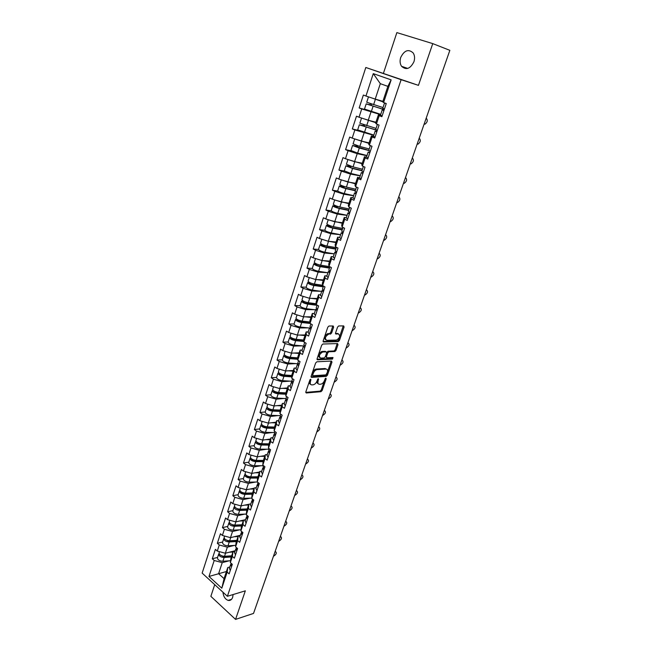 <?xml version="1.0" encoding="UTF-8"?>
<svg xmlns="http://www.w3.org/2000/svg" width="652" height="652" viewBox="0 0 652 652"><rect width="100%" height="100%" fill="white"/><g stroke="black" fill="none" stroke-linecap="round" stroke-linejoin="round"><path stroke-width="0.98" d="M310.694 379.236L309.847 380.067L305.812 391.942L306.261 392.985L320.963 391.689L322.145 390.524L326.171 378.877L325.87 378.144L324.525 380.475C323.637 382.61 322.381 383.849 320.751 384.191L319.521 384.289C318.021 384.199 317.557 383.091 318.135 380.947L318.347 378.682L316.994 381.037C316.106 383.189 314.834 384.444 313.172 384.794L311.917 384.892C310.393 384.802 309.912 383.678 310.491 381.518L310.694 379.236M413.93 61.761C410.287 68.867 406.163 70.383 401.55 66.292C399.953 63.831 399.676 60.88 400.719 57.441C404.354 50.253 408.519 48.761 413.197 52.975C414.737 55.444 414.982 58.37 413.93 61.761M233.098 594.551L232.658 597.338C231.721 599.783 230.205 600.794 228.11 600.386C225.152 599.237 223.432 596.507 222.943 592.195M332.805 325.984L330.727 332.43L329.594 333.588L327.891 333.62L330.491 334.126L331.632 332.96L333.62 327.133L333.196 325.984L328.95 326.016L327.817 327.182L323.164 340.874L323.604 341.998L338.249 341.607L339.439 340.45L344.077 327.035L343.669 325.902L338.69 325.943L337.565 327.1L335.576 332.903L335.992 334.028L338.461 333.84M328.795 334.158L328.6 334.174C325.185 336.456 324.557 338.502 326.693 340.328L336.505 340.067C339.847 337.842 340.491 335.821 338.429 333.987L337.532 333.457L338.584 333.995M418.454 85.363L432.749 43.619L449.847 50.334L253.53 613.418L235.551 619.4L245.339 590.826L227.393 596.287L401.119 79.699L418.454 85.363L365.813 67.49L401.119 79.699M316.872 361.795L315.658 362.977L311.118 376.326L311.566 377.394L326.269 376.367L327.434 375.21L331.958 362.121L331.542 361.045L316.872 361.795M317.1 358.706L321.697 345.193L322.854 344.02L337.573 343.58L337.98 344.688L336.016 350.368L334.875 351.526L328.893 351.762L327.744 352.928L326.448 356.709L326.872 357.801L332.993 357.516L332.479 359.081L317.548 359.806L317.1 358.706M365.813 67.49L202.153 573.1L227.393 596.287M366.807 110.049L359.162 107.963L361.73 108.949L380.646 114.646M359.162 107.963L363.368 95.053L365.959 96.015L373.27 73.627L391.143 79.862L383.588 102.543L386.269 103.538L381.876 116.675L379.219 115.657L376.432 124.01L378.396 124.785M373.694 136.496L371.371 135.942L372.129 136.944L374.753 138.004L379.081 125.045M372.129 136.944L369.382 145.184L371.99 146.26L367.728 159.039L365.136 157.939L362.422 166.064L365.006 167.181L360.792 179.781L358.233 178.648L355.56 186.668L358.111 187.817L353.954 200.254L351.428 199.072L348.796 206.986L351.306 208.175L347.214 220.441L344.721 219.227L342.121 227.035L344.598 228.257L340.556 240.36L338.095 239.105L335.527 246.815L337.98 248.078L333.987 260.009L331.558 258.73L329.024 266.326L331.444 267.63L327.508 279.406L325.112 278.086L322.61 285.592L324.998 286.921L321.118 298.551L318.747 297.198L316.277 304.598L318.641 305.967L314.802 317.434L312.463 316.057L310.026 323.359L312.357 324.761L308.575 336.082L306.261 334.672L303.856 341.884L306.163 343.311L302.43 354.492L300.14 353.042L297.768 360.165L300.042 361.624L296.358 372.659L294.101 371.184L291.754 378.217L294.003 379.7L290.36 390.597L288.135 389.097L285.82 396.041L288.037 397.549L284.443 408.307L282.243 406.783L279.952 413.637L282.153 415.177L278.6 425.797L276.424 424.248L274.166 431.013L276.334 432.578L272.829 443.075L270.678 441.494L268.453 448.177L270.596 449.766L267.133 460.133L265.005 458.527L262.805 465.129L264.924 466.742L261.509 476.979L259.398 475.349L257.23 481.869L259.325 483.507L255.943 493.621L253.864 491.967L251.721 498.405L253.791 500.068L250.45 510.06L248.396 508.381L246.277 514.746L248.322 516.433L245.03 526.294L242.992 524.599L240.898 530.891L242.927 532.594L239.667 542.342L237.654 540.622L235.584 546.832L237.589 548.56L234.37 558.193L232.381 556.458L230.335 562.594L232.316 564.339L229.137 573.858L227.173 572.097L221.81 588.202L208.982 576.458L214.198 560.492L222.234 562.643L229.121 560.818M217.597 557.411L212.291 558.788L214.198 560.492M212.291 558.788L215.356 549.375L217.279 551.07L219.268 544.982L227.344 547.167L234.288 545.431M222.642 542.008L217.336 543.295L219.268 544.982M217.336 543.295L220.441 533.776L222.381 535.447L224.394 529.294L232.519 531.502L239.52 529.856M227.752 526.417L222.438 527.623L224.394 529.294M222.438 527.623L225.584 517.99L227.548 519.644L229.585 513.409L237.752 515.65L244.818 514.11M232.919 510.646L227.605 511.763L229.585 513.409M227.605 511.763L230.784 502.016L232.772 503.646L234.834 497.337L243.041 499.611L250.189 498.169M238.143 494.681L232.837 495.716L234.834 497.337M232.837 495.716L236.048 485.846L238.061 487.46L240.148 481.078L248.404 483.376L255.625 482.04M243.44 478.527L238.127 479.473L240.148 481.078M238.127 479.473L241.379 469.489L243.416 471.078L245.527 464.615L253.824 466.946L261.134 465.724M248.795 462.186L243.481 463.034L245.527 464.615M243.481 463.034L246.774 452.928L248.836 454.493L250.971 447.948L259.309 450.312L266.717 449.212M254.215 445.634L248.901 446.392L250.971 447.948M248.901 446.392L252.234 436.164L254.321 437.704L256.48 431.086L264.867 433.482L272.373 432.496M259.7 428.894L254.394 429.554L256.48 431.086M254.394 429.554L257.768 419.195L259.871 420.711L262.063 414.004L270.49 416.432L278.111 415.585M265.258 411.942L259.944 412.504L262.063 414.004M259.944 412.504L263.367 402.015L265.494 403.507L267.711 396.718L276.187 399.179L283.938 398.47M270.873 394.778L265.568 395.242L267.711 396.718M265.568 395.242L269.031 384.623L271.183 386.082L273.424 379.211L281.957 381.713L289.838 381.143M276.57 377.41L271.265 377.761L273.424 379.211M271.265 377.761L274.769 367.011L276.945 368.445L279.219 361.493L287.793 364.02L295.845 363.604M282.332 359.814L277.027 360.067L279.219 361.493M277.027 360.067L280.58 349.179L282.781 350.589L285.079 343.539L293.702 346.106L301.933 345.853M288.168 342.007L282.87 342.145L285.079 343.539M282.87 342.145L286.464 331.118L288.689 332.496L291.02 325.364L299.692 327.964L308.135 327.883M294.076 323.971L288.779 323.995L291.02 325.364M288.779 323.995L292.422 312.83L294.68 314.174L297.035 306.953L305.755 309.594L314.443 309.7M300.059 305.698L294.769 305.609L297.035 306.953M294.769 305.609L298.453 294.305L300.735 295.625L303.131 288.298L311.9 290.979L320.874 291.297M306.122 287.206L300.833 286.994L303.131 288.298M300.833 286.994L304.565 275.535L306.88 276.823L309.301 269.406L318.119 272.128L327.443 272.675M312.284 268.396L306.978 268.135L309.301 269.406M306.978 268.135L310.76 256.529L313.099 257.784L315.56 250.27L324.427 253.033L334.166 253.832M318.494 249.48L313.204 249.031L315.56 250.27M313.204 249.031L317.035 237.271L319.407 238.493L321.892 230.881L330.808 233.685L340.605 234.728M324.818 230.254L319.513 229.667L321.892 230.881M319.513 229.667L323.392 217.76L325.788 218.942L328.315 211.232L337.28 214.076L347.06 215.372M331.24 210.783L325.902 210.058L328.315 211.232M325.902 210.058L329.83 197.988L332.259 199.137L334.818 191.321L343.84 194.206L353.596 195.755M337.785 191.052L332.373 190.18L334.818 191.321M332.373 190.18L336.359 177.947L338.82 179.064L341.412 171.142L350.483 174.076L360.23 175.877M344.476 171.085L338.934 170.042L341.412 171.142M338.934 170.042L342.976 157.645L345.47 158.721L348.087 150.694L357.223 153.668L366.946 155.738M351.371 150.873L345.584 149.626L348.087 150.694M345.584 149.626L349.684 137.067L352.202 138.102L354.859 129.96L373.751 135.331M358.624 130.473L352.325 128.941L354.859 129.96M352.325 128.941L356.481 116.203L359.032 117.205L361.73 108.949M381.673 115.746L378.388 114.858L379.219 115.657M376.432 124.01L375.633 123.138L378.388 114.858M370.964 112.014L368.25 120.245L375.935 122.242M359.032 117.205L368.25 120.245M369.382 145.184L368.657 144.108L371.371 135.942M364.044 132.984L361.363 141.101L369.065 142.878M352.202 138.102L361.363 141.101M366.505 157.173L364.452 156.733L365.136 157.939M362.422 166.064L361.77 164.793L364.452 156.733M357.223 153.668L354.574 161.68L362.292 163.236M345.47 158.721L354.574 161.68M361.192 178.607L357.63 177.246L358.233 178.648M355.56 186.668L354.981 185.192L357.63 177.246M350.483 174.076L347.875 181.981L355.601 183.326M338.82 179.064L347.875 181.981M352.919 197.809L350.89 197.491L351.428 199.072M348.796 206.986L348.282 205.331L350.89 197.491M343.84 194.206L341.265 202.006L349.007 203.155M332.259 199.137L341.265 202.006M346.277 217.719L344.248 217.458L344.721 219.227M342.121 227.035L341.672 225.193L344.248 217.458M337.28 214.076L334.737 221.77L342.496 222.723M325.788 218.942L334.737 221.77M339.725 237.377L337.687 237.165L338.095 239.105M335.527 246.815L335.152 244.802L337.687 237.165M330.808 233.685L328.306 241.281L336.073 242.031M319.407 238.493L328.306 241.281M333.253 256.774L331.216 256.611L331.558 258.73M329.024 266.326L328.714 264.15L331.216 256.611M324.427 253.033L321.949 260.531L329.725 261.093M313.099 257.784L321.949 260.531M326.872 275.918L324.835 275.804L325.112 278.086M322.61 285.592L322.357 283.237L324.835 275.804M318.119 272.128L315.674 279.529L323.465 279.912M306.88 276.823L315.674 279.529M320.572 294.81L318.526 294.745L318.747 297.198M316.277 304.598L316.09 302.088L318.526 294.745M311.9 290.979L309.488 298.29L317.279 298.494M300.735 295.625L309.488 298.29M314.345 313.465L312.308 313.449L312.463 316.057M310.026 323.359L309.896 320.694L312.308 313.449M305.755 309.594L303.376 316.807L311.183 316.839M294.68 314.174L303.376 316.807M308.209 331.876L306.163 331.909L306.261 334.672M303.856 341.884L303.783 339.056L306.163 331.909M299.692 327.964L297.345 335.087L305.152 334.949M288.689 332.496L297.345 335.087M302.145 350.059L300.099 350.132L300.14 353.042M297.768 360.165L297.752 357.19L300.099 350.132M293.702 346.106L291.387 353.139L299.203 352.83M282.781 350.589L291.387 353.139M296.163 368.005L294.109 368.127L294.101 371.184M291.754 378.217L291.794 375.096L294.109 368.127M287.793 364.02L285.503 370.964L293.18 370.507M276.945 368.445L285.503 370.964M290.246 385.731L288.2 385.894L288.135 389.097M285.82 396.041L285.91 392.781L288.2 385.894M281.957 381.713L279.692 388.568L287.516 387.94M271.183 386.082L279.692 388.568M284.411 403.238L282.365 403.441L282.243 406.783M279.952 413.637L280.099 410.238L282.365 403.441M276.187 399.179L273.954 405.952L281.786 405.169M265.494 403.507L273.954 405.952M278.648 420.524L276.595 420.768L276.424 424.248M274.166 431.013L274.362 427.484L276.595 420.768M270.49 416.432L268.282 423.124L276.122 422.194M259.871 420.711L268.282 423.124M272.952 437.598L270.898 437.883L270.678 441.494M268.453 448.177L268.689 444.517L270.898 437.883M264.867 433.482L262.691 440.084L270.523 439.008M254.321 437.704L262.691 440.084M267.328 454.468L265.274 454.786L265.005 458.527M262.805 465.129L263.098 461.339L265.274 454.786M259.309 450.312L257.157 456.84L264.997 455.618M248.836 454.493L257.157 456.84M261.77 471.127L259.716 471.486L259.398 475.349M257.23 481.869L257.564 477.957L259.716 471.486M253.824 466.946L251.696 473.393L259.537 472.032M243.416 471.078L251.696 473.393M256.285 487.59L254.231 487.981L253.864 491.967M251.721 498.405L252.104 494.371L254.231 487.981M248.404 483.376L246.301 489.742L254.141 488.25M238.061 487.46L246.301 489.742M243.041 499.611L240.963 505.903L250.857 503.849L248.803 504.273L248.396 508.381M246.277 514.746L246.7 510.597L248.803 504.273M232.772 503.646L240.963 505.903M245.502 519.913L243.449 520.377L242.992 524.599M240.898 530.891L241.37 526.62L243.449 520.377M237.752 515.65L235.698 521.869L245.592 519.652M227.548 519.644L235.698 521.869M240.205 535.797L238.151 536.286L237.654 540.622M235.584 546.832L236.097 542.456L238.151 536.286M232.519 531.502L230.49 537.647L240.384 535.268M222.381 535.447L230.49 537.647M234.973 551.486L232.919 552.008L232.381 556.458M230.335 562.594L230.898 558.112L232.919 552.008M227.344 547.167L225.339 553.238L235.233 550.704M217.279 551.07L225.339 553.238M269.113 568.813L254.117 611.723M229.806 566.987L227.752 567.55L227.173 572.097M222.234 562.643L218.591 573.695L224.06 578.642L227.752 567.55M226.431 571.527L208.982 576.458M224.06 578.642L221.81 588.202M214.72 584.648L210.857 596.344L235.551 619.4M432.749 43.619L396.864 32.6L383.449 73.269M449.807 50.465L428.478 111.622M383.588 102.543L382.708 101.875L387.875 86.357L380.32 83.676L375.226 99.104L382.887 101.329M387.875 86.357L391.143 79.862M365.959 96.015L375.226 99.104M373.27 73.627L380.32 83.676M310.05 379.684L309.618 380.955C309.081 382.805 309.407 383.922 310.572 384.297M318.209 383.71C317.043 383.343 316.733 382.235 317.271 380.385L317.679 379.179M305.731 392.382L320.108 391.127L321.281 389.961L325.169 378.69M311.037 376.799L325.397 375.813L326.562 374.655L331.167 361.069M312.699 375.006L313.017 375.756L325.918 374.884L327.288 372.463C327.875 370.32 327.426 369.195 325.943 369.073L317.051 369.611C315.397 369.977 314.134 371.232 313.262 373.376L312.699 375.006L311.827 374.444L312.675 375.536M326.326 369.089L325.063 368.519L325.943 369.073M311.827 374.444L312.381 372.814C313.262 370.67 314.525 369.415 316.171 369.056L325.063 368.519M326.424 357.524L325.56 356.163L326.856 352.382L328.013 351.216L333.987 350.98L335.128 349.831L337.174 343.596M317.019 359.236L331.599 358.535L332.455 357.54M322.748 352.007L322.618 352.015C319.17 354.28 318.526 356.302 320.678 358.095L324.142 357.932L325.307 356.766L326.603 352.968L326.179 351.868L322.748 352.007L321.729 351.469C318.429 353.506 317.703 355.527 319.545 357.532M325.739 351.599L326.179 351.868M321.86 351.452L325.291 351.322M327.891 333.62L327.695 333.637C324.403 335.731 323.702 337.777 325.601 339.773M335.495 333.49L337.532 333.457M323.082 341.444L337.418 341.061L338.551 339.92L343.262 325.902M224.158 556.539L225.299 556.237M219.072 553.499L218.681 554.102C218.966 556.107 220.783 557.232 224.133 557.484L231.273 556.971M217.483 557.762L217.434 557.892C217.719 559.913 219.537 561.038 222.878 561.274L230.572 560.712M231.59 556.009L223.449 556.588L220.164 554.958M219.113 552.79L219.064 552.92C219.357 554.917 221.175 556.05 224.524 556.295L231.664 555.789M229.186 552.252L232.984 551.999M235.16 550.916L234.125 550.989M273.481 556.18L273.742 556.107C276.212 554.469 276.872 553.026 275.706 551.771L275.054 551.665M231.965 565.398L231.044 563.271M231.566 566.596L230.604 564.599L230.995 563.988M230.286 570.427L229.374 568.283M229.969 541.013L231.346 540.679M224.158 538.022L223.75 538.625C224.06 540.589 225.894 541.706 229.251 541.983L236.407 541.551M222.536 542.334L222.495 542.464C222.797 544.436 224.63 545.553 227.98 545.822L235.763 545.333M236.717 540.614L228.55 541.103L225.225 539.4M224.182 537.297L224.141 537.427C224.451 539.383 226.285 540.508 229.643 540.777L236.798 540.361M234.28 536.735L238.078 536.523M240.311 535.488L239.211 535.553M235.902 525.325L237.532 524.958M229.308 522.366L228.876 522.969C229.211 524.884 231.061 525.993 234.427 526.294L241.59 525.952M227.646 526.726L227.605 526.849C227.931 528.78 229.781 529.889 233.147 530.182L241.02 529.783M241.9 525.039L233.718 525.431L230.352 523.67M229.317 521.633L229.276 521.755C229.61 523.67 231.46 524.778 234.826 525.08L241.998 524.746M239.423 521.029L243.286 520.858M245.519 519.872L244.353 519.929M241.957 509.465L243.864 509.065M234.516 506.522L234.068 507.126C234.418 509 236.285 510.1 239.667 510.426L246.847 510.166M232.821 510.932L232.78 511.054C233.131 512.937 234.989 514.037 238.363 514.363L246.35 514.045M247.141 509.285L238.95 509.579L235.543 507.753M234.508 505.773L234.475 505.895C234.826 507.769 236.692 508.87 240.075 509.196L247.255 508.943M244.614 505.145L248.559 505.015M248.151 493.434L250.352 493.01M239.797 490.491L239.325 491.086C239.691 492.92 241.574 494.012 244.965 494.371L252.161 494.192M238.061 494.949L238.021 495.064C238.387 496.906 240.262 497.998 243.652 498.348L251.745 498.128M252.446 493.336L244.239 493.531C242.316 493.352 241.175 492.725 240.808 491.657M239.765 489.733L239.732 489.848C240.107 491.673 241.982 492.765 245.38 493.124L252.577 492.953M249.871 489.065L253.897 488.984M254.492 477.24L257.01 476.783M245.144 474.265L244.639 474.86C245.03 476.645 246.929 477.729 250.335 478.112L257.556 478.03M243.359 478.772L243.318 478.886C243.709 480.679 245.6 481.763 248.999 482.146L257.418 482.015M257.817 477.199L249.594 477.288C247.589 477.077 246.432 476.433 246.138 475.365M245.087 473.491L245.054 473.605C245.445 475.381 247.344 476.465 250.751 476.856L257.956 476.775M255.185 472.79L259.292 472.757M278.689 541.241L278.95 541.176C281.452 539.53 282.096 538.071 280.89 536.792L280.278 536.686M237.189 549.75L236.252 547.664M236.79 550.956L235.804 549L236.211 548.389M235.494 554.836L234.557 552.733M283.962 526.14L284.215 526.074C286.75 524.412 287.385 522.937 286.138 521.649L285.56 521.543M242.487 533.915L241.517 531.869M242.071 535.137L241.069 533.214L241.493 532.611M240.767 539.057L239.806 537.003M289.284 510.858L289.545 510.801C292.104 509.13 292.74 507.639 291.436 506.335L290.906 506.221M247.841 517.884L246.847 515.879M247.426 519.122L246.391 517.24L246.847 516.637M246.097 523.1L245.119 521.078M294.671 495.406L294.932 495.357C297.524 493.662 298.151 492.162 296.799 490.834L296.31 490.72M253.253 501.665L252.242 499.701M252.837 502.92L251.786 501.078L252.259 500.467M251.493 506.938L250.49 504.958M300.124 479.774L300.376 479.725C303.009 478.022 303.62 476.498 302.226 475.161L301.77 475.039M258.746 485.251L257.703 483.328M258.314 486.514L257.238 484.713L257.744 484.11M256.961 490.581L255.926 488.65M260.996 460.866L263.384 460.483M250.555 457.851L250.018 458.446C250.433 460.173 252.348 461.249 255.763 461.665L263.066 461.665M248.722 462.398L248.689 462.512C249.097 464.257 251.004 465.332 254.419 465.74L263.579 465.715L263.229 466.75M263.253 460.866L255.013 460.858C252.943 460.605 251.786 459.953 251.533 458.902L251.542 458.886M250.474 457.06L250.433 457.166C250.849 458.902 252.772 459.97 256.187 460.393L263.408 460.402M260.555 456.31L264.761 456.327M305.641 463.963L305.894 463.914C308.551 462.195 309.162 460.662 307.72 459.301L307.304 459.179M264.296 468.625L263.196 466.865M263.864 469.913L262.764 468.152L263.302 467.549M262.487 474.028L261.436 472.138M267.67 444.322L268.811 444.159M256.04 441.233L255.462 441.82C255.902 443.499 257.833 444.566 261.256 445.014L268.657 445.112M254.15 445.838L254.117 445.944C254.549 447.639 256.472 448.698 259.895 449.138L269.072 449.236M268.754 444.338L260.498 444.224C258.42 443.955 257.255 443.303 256.986 442.284L257.018 442.211M255.918 440.426L255.886 440.532C256.326 442.211 258.257 443.278 261.688 443.727L268.917 443.833M265.983 439.635L270.295 439.709M311.216 447.957L311.469 447.924C314.158 446.188 314.761 444.631 313.27 443.254L312.927 443.148M269.895 451.869L268.828 449.978M269.48 453.107L268.355 451.38L268.926 450.785M268.086 457.272L267.01 455.43M261.591 424.419L260.979 424.998C261.436 426.628 263.384 427.679 266.823 428.16L274.313 428.356M259.643 429.065L259.61 429.171C260.067 430.809 262.006 431.868 265.445 432.341L274.639 432.553M274.353 427.614L266.049 427.386C263.97 427.093 262.789 426.457 262.512 425.471L262.569 425.332M261.436 423.588L261.403 423.694C261.868 425.316 263.815 426.375 267.255 426.856L274.5 427.052M271.468 422.749L275.894 422.887M316.864 431.771L317.116 431.738C319.839 429.986 320.425 428.413 318.885 427.019L318.575 426.905M275.609 434.77L274.492 432.985M275.168 436.082L274.019 434.403L274.631 433.824M273.758 440.304L272.65 438.511M267.222 407.394L266.554 407.965C267.043 409.546 269.007 410.589 272.454 411.094L280.05 411.404M265.209 412.088L265.177 412.186C265.649 413.775 267.613 414.827 271.061 415.324L280.27 415.666M280.083 410.678L271.672 410.344C269.578 410.035 268.388 409.399 268.094 408.445L268.2 408.258M267.018 406.546L266.986 406.644C267.475 408.217 269.439 409.26 272.895 409.774L280.156 410.075M277.01 405.65L281.558 405.854M322.569 415.389L322.83 415.365C325.576 413.596 326.163 412.007 324.574 410.597L324.288 410.467M281.371 417.524L280.221 415.789M280.922 418.853L279.749 417.223L280.409 416.644M279.496 423.132L278.363 421.379M272.935 390.173L272.21 390.719C272.715 392.243 274.696 393.278 278.159 393.824L285.869 394.24M270.833 394.9L270.808 394.998C271.305 396.538 273.286 397.573 276.741 398.103L285.983 398.568M285.886 393.547L277.361 393.083C275.266 392.757 274.06 392.129 273.75 391.208L273.921 390.98M272.675 389.293L272.642 389.391C273.155 390.907 275.136 391.942 278.6 392.488L285.902 392.887M282.601 388.339L287.296 388.608M328.347 398.82L328.608 398.788C331.387 397.011 331.966 395.405 330.32 393.971L330.083 393.841M287.206 400.059L286.032 398.372M286.75 401.412L285.552 399.823L286.277 399.252M285.307 405.731L284.142 404.036M278.73 372.732L277.923 373.27C278.461 374.737 280.458 375.756 283.93 376.334L291.77 376.864M276.538 377.508L276.505 377.598C277.035 379.073 279.032 380.1 282.503 380.67L291.957 381.273M291.778 376.204L283.123 375.609C281.02 375.259 279.806 374.639 279.48 373.751L279.732 373.498M278.396 371.827L278.371 371.917C278.901 373.376 280.906 374.403 284.378 374.981L291.786 375.487M288.249 370.801L293.107 371.151M334.199 382.039L334.452 382.023C337.263 380.23 337.834 378.608 336.155 377.149L335.951 377.019M293.115 382.374L291.909 380.744M292.65 383.743L291.428 382.202L292.218 381.648M291.191 388.119L290.001 386.473M284.614 355.079L283.718 355.593C284.272 357.003 286.293 358.013 289.781 358.624L297.76 359.276M282.308 359.888L282.283 359.977C282.829 361.395 284.851 362.414 288.331 363.017L298.225 363.792M297.76 358.649L288.95 357.924C286.847 357.549 285.617 356.937 285.283 356.082L285.641 355.805M284.19 354.142L284.166 354.223C284.72 355.625 286.75 356.636 290.23 357.255L297.752 357.875M293.954 353.042L298.991 353.474M340.116 365.063L340.417 365.047C343.205 363.245 343.759 361.607 342.096 360.116L341.884 359.994M299.097 364.46L297.866 362.887M298.632 365.845L297.377 364.354L298.249 363.816M297.149 370.287L295.935 368.69M290.596 337.214L289.578 337.695C290.164 339.04 292.202 340.042 295.698 340.694L303.848 341.477M288.151 342.047L288.127 342.129C288.706 343.498 290.735 344.5 294.231 345.136L303.604 346.008M303.832 340.874L294.859 340.01C292.74 339.61 291.509 339.007 291.159 338.192L291.664 337.907M290.058 336.228L290.034 336.31C290.621 337.654 292.658 338.649 296.155 339.301L303.808 340.051M299.7 335.046L304.94 335.576M305.136 335.006L304.631 334.957M346.106 347.883L346.457 347.866C349.211 346.057 349.765 344.395 348.103 342.879L347.899 342.756M305.152 346.326L303.897 344.802M304.688 347.728L303.4 346.285L304.378 345.764M303.188 352.219L301.941 350.678M310.002 322.887L300.841 321.868C298.722 321.452 297.475 320.849 297.1 320.067L297.825 319.806M296.684 319.13L295.519 319.57C296.13 320.857 298.184 321.843 301.697 322.528L310.222 323.482M294.068 323.987L294.044 324.06C294.647 325.364 296.701 326.359 300.205 327.035L309.488 328.029M296 318.086L295.975 318.168C296.587 319.447 298.649 320.434 302.161 321.126L309.961 321.998M305.495 316.815L310.971 317.451M311.151 316.921L310.417 316.831M352.17 330.491L352.569 330.474C355.299 328.649 355.837 326.97 354.191 325.429L353.979 325.307M311.297 327.948L310.01 326.481M310.817 329.374L309.504 327.98L310.596 327.483M309.301 333.922L308.021 332.438M316.464 304.704L306.905 303.49C304.769 303.058 303.514 302.463 303.123 301.721L304.125 301.493M302.895 300.833L301.534 301.208C302.169 302.438 304.248 303.416 307.768 304.134L317.068 305.315M300.067 305.69L300.042 305.764C300.67 307.01 302.748 307.988 306.261 308.698L315.56 309.839M302.023 299.716L301.998 299.79C302.634 301.012 304.72 301.99 308.233 302.707L316.212 303.726M311.322 298.339L317.084 299.097M317.247 298.6L316.244 298.469M358.315 312.878L358.755 312.87C361.461 311.037 361.99 309.333 360.352 307.768L360.14 307.646M317.508 309.333L316.196 307.931M317.027 310.776L315.69 309.439L316.921 308.966M315.486 315.389L314.183 313.962M323.384 286.358L313.041 284.883C310.898 284.419 309.627 283.84 309.227 283.131L310.58 282.96M309.244 282.308L307.622 282.618C308.29 283.783 310.385 284.745 313.914 285.503L323.229 286.831M306.138 287.165L306.114 287.23C306.774 288.412 308.861 289.374 312.389 290.124L321.705 291.411M308.119 281.118L308.094 281.175C308.763 282.34 310.857 283.302 314.394 284.06L322.569 285.234M317.174 279.602L323.27 280.507M323.425 280.042L322.096 279.847M364.525 295.054L365.014 295.046C367.695 293.196 368.217 291.477 366.587 289.887L366.367 289.765M323.808 290.482L322.463 289.129M323.327 291.941L321.958 290.653L323.368 290.221M321.762 296.611L320.425 295.242M329.619 267.67L319.252 266.032C317.108 265.543 315.829 264.973 315.405 264.305L317.214 264.215M315.739 263.563L313.791 263.783C314.484 264.883 316.603 265.829 320.148 266.627L329.472 268.102M313.791 263.783L312.267 268.453C312.952 269.569 315.063 270.523 318.6 271.313L327.923 272.748M314.288 262.267L314.272 262.324C314.965 263.424 317.084 264.37 320.629 265.168L329.505 266.587M319.382 259.732L320.645 260.124M323.042 260.613L329.537 261.672M329.676 261.248L327.956 260.971M370.817 277.01L371.355 277.01C374.003 275.144 374.517 273.4 372.903 271.778L372.683 271.664M330.197 271.379L328.812 270.091M329.7 272.854L328.298 271.623L329.928 271.232M328.119 277.589L326.75 276.285M335.927 248.746L325.552 246.929L321.664 245.233L324.085 245.258M322.438 244.606L320.042 244.704C320.768 245.739 322.903 246.676 326.456 247.507L335.796 249.145M318.51 249.382L318.494 249.439C319.211 250.49 321.338 251.427 324.892 252.251L334.231 253.848M320.548 243.18L320.531 243.229C321.257 244.255 323.392 245.193 326.945 246.032L336.285 247.67M324.908 240.213L327.769 241.11M328.893 241.338L335.886 242.593M336.008 242.21L333.808 241.81M377.19 258.738L377.777 258.738C380.393 256.864 380.898 255.095 379.293 253.449L379.073 253.335M336.66 252.022L335.242 250.8M336.163 253.522L334.729 252.348L336.644 252.014M334.558 258.314L333.156 257.067M342.324 229.577L331.933 227.581L328.013 225.91L331.249 226.097M329.39 225.437L326.375 225.38C327.125 226.342 329.284 227.263 332.854 228.143L342.202 229.928M324.826 230.123L324.81 230.172C325.552 231.15 327.703 232.079 331.265 232.943L340.613 234.696M326.88 223.832L326.872 223.88C327.622 224.842 329.782 225.755 333.351 226.635L342.699 228.445M330.727 220.506L342.316 223.269M342.43 222.927L339.619 222.373M383.637 240.238L384.272 240.238C386.864 238.347 387.361 236.562 385.764 234.883L385.544 234.777M343.213 232.405L341.762 231.248M342.707 233.929L341.24 232.813L343.156 232.568M341.086 238.787L339.643 237.605M336.538 206.024L332.797 205.796C333.571 206.684 335.756 207.589 339.333 208.51L348.698 210.466M348.796 210.148L338.396 207.98L334.435 206.334L337.948 206.497M331.216 210.612L331.2 210.653C331.974 211.558 334.15 212.47 337.728 213.383L347.084 215.29M333.302 204.239L333.294 204.28C334.077 205.168 336.253 206.065 339.831 206.994L349.195 208.958M336.668 200.539L348.828 203.685M348.934 203.383L345.315 202.609M390.173 221.501L390.858 221.509C393.417 219.602 393.906 217.792 392.325 216.081L392.096 215.975M349.855 212.528L348.372 211.435M349.342 214.068L347.842 213.017L349.741 212.87M347.695 218.99L346.22 217.874M343.286 186.162L339.293 185.95C340.108 186.774 342.308 187.662 345.894 188.624L355.275 190.743M355.364 190.474L344.949 188.118L340.947 186.496L344.615 186.602M337.695 190.84L337.679 190.873C338.486 191.712 340.686 192.601 344.272 193.554L353.637 195.633M339.814 184.377L339.798 184.418C340.613 185.225 342.813 186.113 346.408 187.083L355.78 189.219M342.691 180.311L355.438 183.84M355.519 183.587L350.809 182.495M396.791 202.519L397.516 202.536C400.051 200.612 400.532 198.787 398.967 197.043L398.739 196.945M356.587 192.381L355.063 191.362M356.065 193.946L354.533 192.951L356.408 192.902M354.395 198.933L352.887 197.89M350.026 165.991L345.886 165.844L352.553 168.469L361.933 170.759M362.015 170.531L351.583 167.988L347.549 166.39L350.654 166.879L351.33 166.415M344.256 170.8L350.898 173.465L360.279 175.714M346.399 164.255L353.066 166.904L362.455 169.21M348.779 159.797L362.121 163.733M362.194 163.522L355.902 161.949M353.718 161.403L351.069 160.539M403.49 183.302L404.264 183.326C406.767 181.386 407.239 179.528 405.691 177.76L405.454 177.662M363.408 171.965L361.844 171.044L363.368 166.472M362.879 173.546L361.314 172.617L363.172 172.674M356.807 145.526L356.082 146.089L352.561 145.469L359.293 148.045L368.853 150.547M368.747 150.327L354.232 146.024L357.329 146.618L358.095 145.958M350.915 150.498L357.622 153.106L367.011 155.526M353.082 143.864L359.814 146.455L369.211 148.941M354.973 139.006L368.902 143.358M368.959 143.187L356.758 139.593M410.279 163.831L411.102 163.864C413.572 161.908 414.036 160.033 412.504 158.224L412.268 158.126M370.32 151.264L368.73 150.384M369.79 152.87L368.193 152.006L370.018 152.16M368.07 157.996L366.497 157.091M363.629 124.776L362.83 125.575L359.325 124.809L377.272 130.473M377.312 130.335L361.012 125.371L364.297 126.064L364.908 125.2M357.655 129.911L373.832 135.07M359.855 123.195L376.065 128.395M361.567 118.036L375.78 122.706M375.821 122.584L363.303 118.615M417.158 144.108L418.022 144.149C420.467 142.177 420.923 140.278 419.399 138.436L419.163 138.346M377.337 130.278L375.707 129.471M376.791 131.9L375.161 131.109L376.97 131.378M375.055 137.107L373.433 136.268M370.499 103.717L369.668 104.776L366.188 103.872L384.207 109.699M384.24 109.609L367.883 104.442L371.159 105.249L371.787 104.149M382.773 101.696L373.889 98.664M371.51 97.865L382.74 101.769M364.492 109.055L380.752 114.336M368.429 97.034L366.717 102.25L383.009 107.564M424.118 124.124L425.031 124.173C427.451 122.193 427.899 120.261 426.392 118.387L426.392 118.387M384.444 109.006L382.773 108.273L384.533 103L385.079 103.097M386.212 103.709L384.533 103M383.889 110.653L382.219 109.927L384.012 110.302M382.129 115.926L380.466 115.176L382.219 109.927M269.203 568.454L269.04 568.935M309.618 380.955L310.491 381.518M317.891 378.926L318.665 379.423M317.271 380.385L318.135 380.947M325.413 378.388L326.171 378.877M321.281 389.961L322.145 390.524M320.108 391.127L320.963 391.689M310.23 379.472L311.012 379.977M331.077 361.575L331.958 362.121M326.562 374.655L327.434 375.21M326.269 376.367L325.397 375.813L326.253 376.367M311.085 377.076L311.566 377.394M316.253 369.048L317.133 369.602M312.381 372.814L313.262 373.376M337.092 344.15L337.98 344.688M335.128 349.831L336.016 350.368M333.946 350.988L334.826 351.526M328.062 351.216L328.942 351.762M326.856 352.382L327.744 352.928M325.56 356.163L326.448 356.709M332.479 359.081L331.599 358.535L332.455 359.081M317.076 359.513L317.548 359.806M332.716 326.603L333.62 327.133M330.727 332.43L331.632 332.96M329.521 333.596L330.417 334.126M335.568 333.775L335.992 334.028M343.172 326.513L344.077 327.035M338.551 339.92L339.439 340.45M337.361 341.069L338.249 341.607M323.147 341.729L323.604 341.998M224.133 557.484L222.878 561.274M225.551 553.181L224.524 556.295M229.251 541.983L227.98 545.822M230.694 537.598L229.643 540.777M234.427 526.294L233.147 530.182M235.902 521.82L234.826 525.08M239.667 510.426L238.363 514.363M241.175 505.862L240.075 509.196M244.965 494.371L243.652 498.348M246.505 489.709L245.38 493.124M246.611 475.683L246.472 476.107M250.335 478.112L248.999 482.146M251.9 473.352L250.751 476.856M252.022 459.204L251.876 459.668M255.763 461.665L254.419 465.74M257.369 456.807L256.187 460.393M257.507 442.521L257.336 443.034M261.256 445.014L259.895 449.138M262.895 440.059L261.688 443.727M263.049 425.634L262.87 426.196M266.823 428.16L265.445 432.341M268.494 423.099L267.255 426.856M268.665 408.543L268.469 409.146M272.454 411.094L271.061 415.324M274.158 405.935L272.895 409.774M274.353 391.233L274.133 391.885M278.159 393.824L276.741 398.103M279.895 388.551L278.6 392.488M280.107 373.71L279.871 374.411M283.93 376.334L282.503 380.67M285.706 370.955L284.378 374.981M285.935 355.968L285.69 356.717M289.781 358.624L288.331 363.017M291.591 353.131L290.23 357.255M291.835 337.997L291.574 338.804M295.698 340.694L294.231 345.136M297.548 335.087L296.155 339.301M297.809 319.806L297.532 320.662M301.697 322.528L300.205 327.035M303.579 316.807L302.161 321.126M303.824 301.485L303.563 302.283M307.768 304.134L306.261 308.698M309.692 298.298L308.233 302.707M309.92 282.935L309.684 283.669M313.914 285.503L312.389 290.124M315.886 279.545L314.394 284.06M316.098 264.133L315.87 264.818M320.148 266.627L318.6 271.313M322.153 260.547L320.629 265.168M322.349 245.095L322.145 245.714M326.456 247.507L324.892 252.251M328.51 241.297L326.945 246.032M328.681 225.812L328.502 226.366M332.854 228.143L331.265 232.943M334.941 221.819L333.351 226.635M337.573 206.619L336.367 206.04M335.104 206.268L334.941 206.757M339.333 208.51L337.728 213.383M341.444 202.104L339.831 206.994M344.069 186.88L342.854 186.325M341.607 186.464L341.469 186.896M345.894 188.624L344.272 193.554M348.046 182.128L346.408 187.083M350.654 166.879L349.423 166.341M352.553 168.469L350.898 173.465M354.721 161.883L353.066 166.904M357.329 146.618L356.082 146.089M359.293 148.045L357.622 153.106M361.493 141.37L359.814 146.455M364.093 126.072L362.83 125.575M366.131 127.336L364.435 132.47M368.364 120.571L366.66 125.73M370.947 105.257L369.668 104.776M373.058 106.349L371.338 111.557M375.324 99.495L373.596 104.719M401.55 66.292L407.728 68.427M228.11 600.386L231.533 599.327M393.555 211.794L393.784 211.134M400.336 192.348L400.572 191.68M407.207 172.641L407.443 171.965M414.167 152.674L414.403 151.989M316.171 369.056L317.051 369.611M333.987 350.98L334.875 351.526M328.013 351.216L328.893 351.762M321.729 351.469L322.618 352.015M329.594 333.588L330.491 334.126M327.695 333.637L328.6 334.174M337.418 341.061L338.315 341.599M218.681 554.102L217.434 557.892M219.48 551.665L219.064 552.92M275.706 551.771L275.177 551.331M229.325 568.422L230.604 564.599M223.75 538.625L222.495 542.464M224.59 536.05L224.141 537.427M228.876 522.969L227.605 526.849M229.773 520.247L229.276 521.755M234.068 507.126L232.78 511.054M235.005 504.265L234.475 505.895M239.325 491.086L238.021 495.064M240.311 488.079L239.732 489.848M244.639 474.86L243.318 478.886M245.674 471.706L245.054 473.605M280.89 536.792L280.384 536.384M234.516 552.872L235.804 549M286.138 521.649L285.657 521.266M241.476 531.991L241.639 531.51M239.765 537.134L241.069 533.214M291.436 506.335L290.988 505.976M246.806 516.009L247.018 515.357M245.07 521.201L246.391 517.24M296.799 490.834L296.383 490.516M252.202 499.823L252.471 499.016M250.45 505.08L251.786 501.078M257.662 483.442L257.988 482.464M255.886 488.772L257.238 484.713M250.018 458.446L248.689 462.512M251.102 455.129L250.433 457.166M261.395 472.252L262.764 468.152M255.462 441.82L254.117 445.944M256.603 438.356L255.886 440.532M268.787 450.084L269.235 448.755M266.97 455.536L268.355 451.38M260.979 424.998L259.61 429.171M262.169 421.371L261.403 423.694M274.451 433.091L274.957 431.583M272.618 438.617L274.019 434.403M266.554 407.965L265.177 412.186M267.801 404.175L266.986 406.644M280.189 415.886L280.759 414.199M278.331 421.485L279.749 417.223M272.21 390.719L270.808 394.998M273.506 386.766L272.642 389.391M286 398.47L286.627 396.587M284.109 404.134L285.552 399.823M277.923 373.27L276.505 377.598M279.276 369.138L278.371 371.917M291.884 380.833L292.577 378.755M289.969 386.571L291.428 382.202M283.718 355.593L282.283 359.977M285.128 351.281L284.166 354.223M297.842 362.977L298.6 360.695M295.902 368.779L297.377 364.354M289.578 337.695L288.127 342.129M291.053 333.205L290.034 336.31M303.873 344.884L304.696 342.406M301.909 350.768L303.4 346.285M295.519 319.57L294.044 324.06M297.051 314.892L295.975 318.168M309.977 326.562L310.874 323.873M307.997 332.52L309.504 327.98M301.534 301.208L300.042 305.764M303.123 296.35L301.998 299.79M316.171 308.005L317.141 305.095M314.158 314.036L315.69 309.439M307.622 282.618L306.114 287.23M309.284 277.565L308.094 281.175M322.438 289.203L323.482 286.073M320.401 295.315L321.958 290.653M315.519 258.534L314.272 262.324M328.787 270.148L329.904 266.798M326.725 276.342L328.298 271.623M320.042 244.704L318.494 249.439M321.835 239.251L320.531 243.229M335.226 250.849L336.424 247.271M333.131 257.124L334.729 252.348M326.375 225.38L324.81 230.172M328.233 219.716L326.872 223.88M341.746 231.297L343.017 227.483M339.627 237.654L341.24 232.813M337.712 206.611L336.505 206.032M332.797 205.796L331.2 210.653M334.72 199.919L333.294 204.28M348.355 211.476L349.708 207.417M346.204 217.923L347.842 213.017M344.223 186.871L343.001 186.317M339.293 185.95L337.679 190.873M341.289 179.862L339.798 184.418M355.055 191.395L356.489 187.083M352.879 197.931L354.533 192.951M350.825 166.871L349.594 166.333M345.886 165.844L344.248 170.832M347.948 159.528L346.391 164.288M359.635 177.662L361.314 172.617M357.516 146.61L356.261 146.089M352.561 145.469L350.906 150.522M354.704 138.925L353.074 143.888M368.722 150.408L370.336 145.575M366.481 157.116L368.193 152.006M364.297 126.064L363.025 125.567M359.325 124.809L357.646 129.935M361.534 118.069L359.847 123.212M375.699 129.487L377.394 124.393M373.433 136.292L375.161 131.109M371.159 105.249L369.88 104.768M366.188 103.872L364.484 109.071"/></g></svg>

